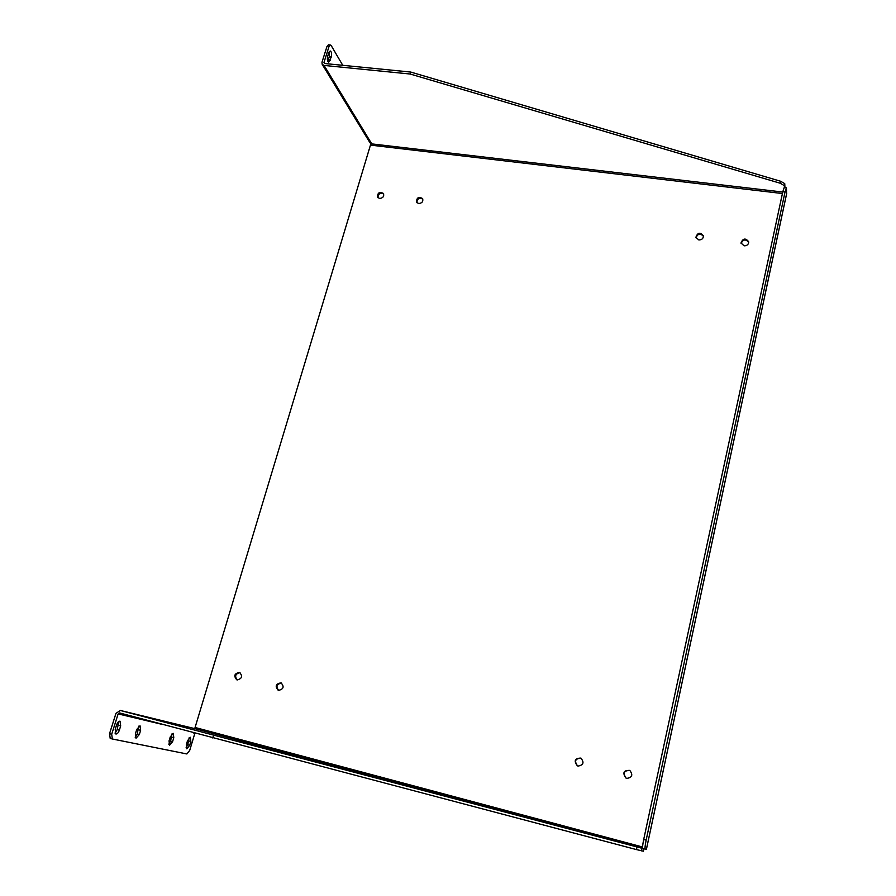 <?xml version="1.0" encoding="UTF-8"?>
<svg xmlns="http://www.w3.org/2000/svg" width="896" height="896" viewBox="0 0 896 896"><rect width="100%" height="100%" fill="white"/><g stroke="black" fill="none" stroke-linecap="round" stroke-linejoin="round"><path stroke-width="1.34" d="M370.899 143.629L194.746 728.594L195.608 728.829M418.656 203.549L416.539 202.227C416.573 197.624 418.6 196.403 422.621 198.565C423.349 201.533 422.027 203.19 418.656 203.549M578.099 766.069L577.349 765.811C573.653 760.827 574.829 758.262 580.866 758.083C584.405 762.429 583.475 765.094 578.099 766.069M278.533 690.39L278.242 690.312C274.826 686.246 275.755 683.76 281.064 682.853C284.424 686.661 283.584 689.181 278.533 690.39M698.846 239.96L695.878 237.362C697.57 232.523 700.067 231.997 703.394 235.782C703.382 238.493 701.859 239.893 698.846 239.96M379.59 198.475L377.586 197.266C377.462 192.741 379.422 191.464 383.466 193.435C384.272 196.392 382.984 198.072 379.59 198.475M744.094 245.829L740.992 242.973C743.03 238.168 745.606 237.798 748.709 241.864C748.563 244.485 747.018 245.806 744.094 245.829M237.07 679.918L236.813 679.84C233.453 675.875 234.382 673.411 239.602 672.459C242.894 676.211 242.054 678.698 237.07 679.918M626.83 778.389L625.901 778.03C622.306 772.778 623.594 770.235 629.776 770.403C633.181 774.85 632.206 777.515 626.83 778.389M370.854 143.786L782.734 192.046M422.845 199.069C419.205 197.478 417.211 198.666 416.864 202.664M581.067 758.195C575.277 758.475 574.101 761.04 577.55 765.89M281.456 683.032C276.685 684.107 275.744 686.571 278.667 690.424M703.438 236.275C700.269 233.072 697.782 233.587 696.002 237.821M383.712 193.939C380.083 192.539 378.157 193.794 377.944 197.702M748.731 242.346C745.73 238.874 743.187 239.232 741.093 243.432M240.027 672.65C235.368 673.77 234.45 676.2 237.261 679.963M629.933 770.504C623.963 770.437 622.664 772.968 626.058 778.109M784.426 187.589L784.325 185.606L780.136 183.21L410.155 74.021L324.061 65.43L322.179 64.322L321.978 62.261L326.939 46.581L328.507 44.811M782.813 191.699L785.042 191.957L786.419 187.824L784.202 187.566L782.813 191.699L643.698 839.496C642.622 844.805 642.342 847.806 642.846 848.49L646.352 849.341L646.654 848.109M786.419 187.824L786.598 193.85M642.88 848.501L120.378 710.483L195.72 728.851L642.723 848.366M784.952 187.656L784.75 183.635L780.562 181.238L410.738 72.061L324.666 63.515L323.971 62.462L324.61 63.515M643.91 848.77L643.395 851.2L636.429 849.576L119.605 712.947L118.138 713.899L111.698 734.272L109.536 733.678L115.976 713.317L120.378 710.483M322.179 64.322L370.026 142.834L371.762 143.886L324.061 65.43M410.738 72.061L410.155 74.021M326.939 46.581L328.933 46.771L323.971 62.462M780.562 181.238L780.136 183.21M784.75 183.635L784.325 185.606M642.846 848.49L645.288 849.139C644.784 848.456 645.075 845.454 646.15 840.146L643.698 839.496M785.042 191.957L646.15 840.146M641.48 850.875L642.029 848.344M213.494 735.414L212.744 737.957M636.978 847.034L636.429 849.576M109.536 733.678L110.197 738.405L112.358 738.998L186.872 753.962L189.694 750.445L194.858 733.286L193.48 732.782M327.779 61.197L329.291 56.829L329.213 51.699M328.933 46.771L330.389 44.99L331.24 45.629L342.754 65.318M328.742 52.752L327.701 56.056C327.029 59.349 327.387 61.365 328.776 62.115L331.274 57.019C331.946 53.738 331.598 51.722 330.198 50.971L328.742 52.752M110.197 738.405L112.291 738.976M138.757 726.152L137.245 733.925L135.206 737.274M172.043 733.813L170.576 741.104L168.795 744.229M189.157 737.755L187.734 744.8L186.066 747.813M118.742 721.538L117.208 729.602L115.013 733.085M112.358 738.998L111.698 734.272M136.741 729.478L140.022 725.76L140.627 730.341L139.339 734.496L136.035 738.226L135.43 733.656L136.741 729.478M170.262 736.915L173.275 733.354L173.79 737.699L172.592 741.653L169.568 745.237L169.053 740.891L170.262 736.915M187.51 740.746L190.378 737.262L190.848 741.485L189.694 745.338L186.805 748.832L186.346 744.621L187.51 740.746M116.57 724.998C117.533 722.389 118.686 721.123 120.03 721.19L120.691 725.917L119.347 730.184C118.384 732.816 117.219 734.093 115.875 734.014L115.214 729.299L116.57 724.998M194.858 733.286L193.446 732.906M782.421 193.525L370.899 145.163M195.552 727.608L642.589 847M786.744 193.11L646.542 848.602M162.378 724.438L118.138 713.899M331.274 57.019L329.291 56.829M330.243 60.312L328.261 60.122M137.245 733.925L139.339 734.496M138.544 729.77L140.627 730.341M170.576 741.104L172.592 741.653M171.786 737.15L173.79 737.699M187.734 744.8L189.694 745.338M188.888 740.958L190.848 741.485M117.208 729.602L119.347 730.184M118.552 725.334L120.691 725.917M786.677 193.547L646.632 848.299M195.664 728.84L120.322 710.461M328.395 44.8L330.389 44.99"/></g></svg>
